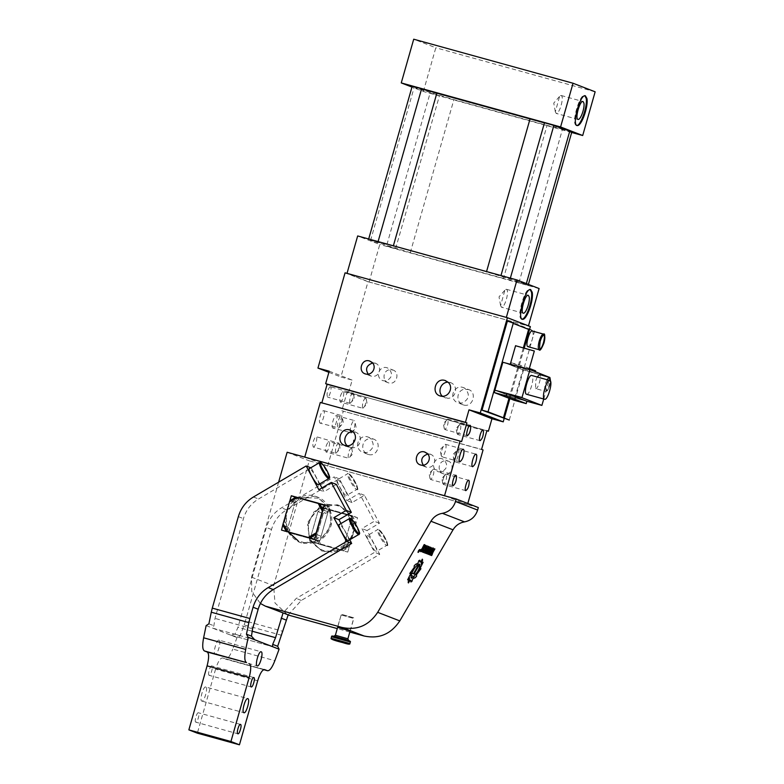 <?xml version="1.0" encoding="UTF-8"?>
<svg xmlns="http://www.w3.org/2000/svg" width="784" height="784" viewBox="0 0 784 784"><rect width="100%" height="100%" fill="white"/><g stroke="black" fill="none" stroke-linecap="round" stroke-linejoin="round"><path stroke-width="0.59" stroke-dasharray="3.92 2.94" d="M526.466 394.234C529.612 396.028 535.237 376.261 531.807 375.497M533.973 350.83L515.578 345.666M528.632 369.568L510.59 364.58L529.092 369.352M537.187 376.986L535.717 380.828L535.629 388.599L545.399 391.294C546.673 391.294 547.987 389.207 549.31 385.013L550.123 380.671M535.629 388.599C537.981 389.942 542.205 375.115 539.627 374.546M547.987 379.966L546.448 383.817C545.468 387.649 545.439 389.952 546.37 390.726C547.506 390.755 548.673 388.893 549.849 385.14L550.564 381.416M494.939 390.05L514.823 397.929L541.969 405.269M514.196 400.291L514.863 397.949L526.848 401.251M543.753 399.017L549.878 377.516L522.83 369.823L549.888 377.31M514.912 397.792L522.83 369.999M522.83 369.823L502.936 362.12M494.929 390.226L506.954 393.548M338.855 637.637C328.065 634.648 333.004 636.559 343.529 639.45C350.262 641.253 351.526 641.479 347.332 640.116M343.323 639.372C332.21 636.147 330.799 635.599 339.07 637.725L346.773 639.979C350.585 641.214 349.439 641.008 343.323 639.372M353.721 617.782L341.383 614.284L353.956 617.91L353.672 618.468L341.177 614.911L337.63 627.367M337.659 627.367L349.987 630.875M349.801 632.051L337.277 628.582M287.405 614.685L274.959 602.945L273.655 585.736L309.239 460.816L478.338 507.562M278.614 482.18L251.556 577.171L251.733 591.499L260.386 603.474M287.14 452.25L309.239 460.816M444.959 495.88L467.489 504.612L467.813 503.485M305.172 457.239L327.702 465.97L467.489 504.612M444.244 428.613L443.332 423.517L447.693 419.126C448.644 422.478 447.811 425.908 445.214 429.436L444.244 428.613C444.126 424.918 445.116 421.782 447.213 419.195L447.693 419.126M459.963 424.134L456.082 428.466L460.443 424.066C461.394 427.417 460.571 430.857 457.974 434.375L456.994 433.552C456.876 429.857 457.866 426.721 459.963 424.134L460.443 424.066M430.004 478.573L429.103 473.487L433.464 469.097C434.405 472.438 433.581 475.878 430.984 479.406L430.004 478.573C429.897 474.888 430.886 471.752 432.984 469.165L433.464 469.097M445.733 474.104L441.853 478.426L446.214 474.036C447.154 477.378 446.331 480.817 443.734 484.345L442.764 483.512C442.646 479.828 443.636 476.692 445.733 474.104L468.724 480.249M453.985 460.649L452.887 454.524L458.14 449.242C460.071 450.183 457.493 460.492 455.161 461.649L453.985 460.649C453.848 456.21 455.034 452.437 457.562 449.32L458.14 449.242M455.161 461.649L454.583 461.737M441.235 455.71L440.138 449.585L445.39 444.303C447.321 445.243 444.744 455.553 442.411 456.709L441.235 455.71C441.098 451.27 442.284 447.497 444.812 444.381L445.39 444.303M442.411 456.709L441.833 456.798M320.313 402.427L461.59 441.637M486.864 430.798L347.116 392.01L341.785 410.747L481.572 449.379M347.116 392.01L486.903 430.641M483.062 449.957L341.785 410.747M327.702 465.97L343.265 411.316M372.723 438.834C382.543 441.078 377.849 457.552 368.274 454.446C360.317 452.035 361.326 440.285 368.852 438.795L373.439 439.069L367.627 436.855C359.405 434.346 353.584 446.341 361.071 451.515L363.178 452.466L367.049 452.505C374.154 448.781 375.056 443.881 369.734 437.815L367.627 436.855M368.274 454.446L363.178 452.466M447.517 460.874C455.739 462.756 451.809 476.554 443.793 473.948C437.119 471.929 437.972 462.09 444.273 460.835L448.115 461.07L441.99 458.728C435.11 456.631 430.23 466.676 436.502 471.008L438.266 471.811L441.51 471.841C447.468 468.724 448.213 464.618 443.764 459.532L441.99 458.728M443.793 473.948L438.266 471.811M427.652 453.936L430.69 454.318L425.163 452.172M430.093 454.122C437.374 456.327 435.532 467.323 428.299 467.421L426.369 467.195L423.272 465.245M426.369 467.195L420.244 464.863M352.565 431.651L355.583 432.151L350.487 430.171M354.878 431.915C363.56 434.552 361.365 447.684 352.731 447.791L344.617 445.322M350.428 447.527L347.096 445.577M524.3 347.88L509.845 398.605M504.288 418.117L504.141 418.636M503.269 418.391L503.436 417.794M508.992 398.272L523.418 347.635M513.206 323.42L507.366 321.156M348.606 392.578L352.163 380.093L340.893 376.977L368.019 281.73L530.356 326.595M329.211 371.195L352.163 380.093M336.385 415.589L354.427 420.577C352.604 419.675 349.223 429.573 350.448 432.601L332.828 428.084C334.925 429.269 338.678 416.098 336.385 415.589L335.356 416.039C333.112 418.107 331.064 427.221 332.828 428.084M323.635 410.649L341.677 415.638C339.854 414.736 336.473 424.624 337.698 427.652L320.078 423.144C322.175 424.33 325.928 411.159 323.635 410.649L322.606 411.1C320.362 413.168 318.314 422.282 320.078 423.144M313.267 447.066C315.001 448.056 318.128 437.109 316.217 436.688L315.364 437.06C312.992 440.902 312.297 444.234 313.267 447.066L335.846 453.309M338.766 442.921C336.395 444.616 335.297 447.948 335.464 452.907L336.669 452.927C338.717 449.82 339.541 446.615 339.119 443.313L316.177 436.678L315.364 437.06M326.017 452.005C327.751 452.995 330.877 442.049 328.976 441.627L328.114 442C325.742 445.841 325.046 449.173 326.017 452.005L348.606 458.248L352.927 453.848L351.516 447.86L328.927 441.617M328.976 441.627L328.114 442M330.456 386.718L329.594 387.09C327.232 390.932 326.526 394.264 327.496 397.096L327.536 397.116C329.241 398.096 332.357 387.139 330.456 386.718L329.594 387.09M340.246 402.045C341.991 403.035 345.107 392.078 343.206 391.667L342.343 392.039C339.982 395.871 339.276 399.213 340.246 402.045L362.835 408.288M343.206 391.667L342.343 392.039M365.756 397.89C363.384 399.595 362.277 402.917 362.443 407.886L363.649 407.896C365.707 404.799 366.52 401.594 366.099 398.282L343.167 391.647M362.796 408.278L367.157 403.878L366.099 398.282M352.996 392.951C350.634 394.656 349.527 397.978 349.693 402.947L350.899 402.956C352.957 399.86 353.77 396.655 353.349 393.343L330.417 386.708M350.046 403.329L354.407 398.938L353.349 393.343M351.516 447.86C349.154 449.555 348.047 452.887 348.214 457.846L349.419 457.866C351.477 454.769 352.29 451.555 351.869 448.252M335.807 453.299L340.168 448.909L339.119 443.313M338.12 428.123L339.149 427.672C341.618 423.948 342.598 420.087 342.098 416.098L341.677 415.638M339.149 427.672L343.363 422.841L342.098 416.098M350.869 433.062L351.898 432.621C354.368 428.887 355.358 425.026 354.848 421.047L354.427 420.577M351.898 432.621L356.122 427.78L354.848 421.047M328.888 372.322L340.893 376.977M345.068 272.832L368.019 281.73M372.518 362.904L375.546 363.276L370.019 361.14M374.948 363.08C382.229 365.285 380.397 376.291 373.155 376.389L371.224 376.163L368.137 374.203M371.224 376.163L365.109 373.821M447.733 382.161L450.751 382.661L445.655 380.681M450.045 382.425C458.738 385.052 456.543 398.194 447.899 398.301L439.785 395.822M445.596 398.037L442.264 396.087M467.891 389.344C477.711 391.588 473.017 408.062 463.452 404.956C455.484 402.545 456.494 390.795 464.02 389.305L468.607 389.579L462.795 387.365C454.573 384.856 448.752 396.851 456.239 402.025L458.346 402.976L462.227 403.015C469.332 399.291 470.224 394.391 464.902 388.315L462.795 387.365M463.452 404.956L458.346 402.976M392.382 369.832C400.595 371.724 396.665 385.512 388.658 382.915C381.984 380.897 382.827 371.048 389.129 369.803L392.97 370.028L386.855 367.696C379.975 365.589 375.095 375.644 381.357 379.975L383.131 380.769L386.375 380.808C392.323 377.682 393.078 373.576 388.619 368.49L386.855 367.696M388.658 382.915L383.131 380.769M506.327 317.451L528.426 326.017L369.097 281.975L346.998 273.41L506.337 317.412M369.097 281.975L379.779 244.5L357.671 235.945M539.108 288.541L379.779 244.5M522.075 319.186L521.566 319.108C516.127 317.902 525.045 286.611 530.013 289.443L530.65 289.61M505.709 289.433L506.542 289.316C509.306 290.658 505.611 305.417 502.279 307.063L501.446 307.181L500.594 305.642L504.876 290.168L506.542 289.316M502.279 307.063L501.446 307.181M527.965 285.229L518.939 282.74L528.142 285.317L528.396 284.396M518.939 282.74L562.353 129.625L569.645 131.594M395.597 248.626L439.452 95.736L430.083 93.061L386.492 246.088L395.597 248.626M395.685 248.665L386.669 246.176M510.11 278.31L501.094 275.821L510.355 278.144M377.839 241.746L368.813 239.257L378.084 241.58M503.485 278.418L410.297 252.654L370.558 240.463L393.294 246.068L486.482 271.832L526.221 284.024L503.485 278.418L547.075 125.391L453.887 99.637L415.324 88.033L421.557 88.974M421.429 88.729L412.227 86.152M553.7 125.293L544.498 122.706M571.546 132.212L562.353 129.625M430.259 93.149L439.275 95.648M571.673 132.476L423.37 91.483L411.972 87.063M544.449 122.882L553.798 125.646M569.811 130.997L547.075 125.391M576.289 125.322C570.85 124.127 579.768 92.826 584.746 95.658L584.991 95.785M585.383 95.824L584.746 95.658M560.442 95.648L561.266 95.53C564.019 96.324 560.629 111.034 557.003 113.288L556.179 113.406L555.327 111.857L559.6 96.383L561.266 95.53M557.003 113.288L556.179 113.406M423.37 91.483L435.816 47.765L413.717 39.2M595.144 91.806L435.816 47.765M433.395 548.016L431.082 550.035L428.975 554.533M432.543 549.398L430.161 554.994M424.654 544.625L422.027 548.094L422.272 549.408L421.361 550.211M421.371 549.192L420.528 549.888L420.567 551.622M423.83 546.027L423.879 547.046M430.102 553.602L429.583 554.768M428.583 546.497L427.211 545.958L426.457 547.242M427.388 547.604L424.948 549.819M425.888 550.182L423.448 552.397M419.92 560.207L418.862 560.609L418.039 563.059L416.725 564.313C416.353 563.618 415.471 564.186 414.07 566.038L414.373 567.224L409.797 573.378M420.685 561.961L419.891 561.952M411.09 572.839L407.631 579.827M409.434 577.769L409.395 579.023C408.219 581.179 407.886 582.483 408.415 582.933M410.826 580.14L410.983 581.934M420.939 568.704L419.626 569.253M423.115 562.255L421.282 564.323M422.36 559.178L420.675 561.952M411.061 575.054L412.129 573.241L413.403 573.731L419.087 564.01M414.246 576.289L417.49 571.869C419.597 568.077 420.342 565.538 419.724 564.255M415.314 574.476L414.04 573.976M411.992 577.994L414.011 576.544M431.386 554.102L430.259 555.033M434.914 548.947L431.367 554.092M430.2 547.124L428.162 549.319M429.162 546.722L428.652 546.517L427.182 550.407L424.889 552.955L425.428 553.161M427.427 550.927L426.427 553.543M432.062 547.84L429.367 551.544M430.877 547.379L427.104 553.808M429.367 549.937L428.289 554.268M426.623 545.733L424.899 548.222M425.937 545.468L425.418 545.262L424.389 548.055L422.978 549.506M422.331 550.76L422.233 551.926M423.037 550.652L423.605 550.878L424.36 549.584M429.789 553.484L429.279 554.651M419.352 551.093C420.116 549.182 419.832 549.074 418.499 550.77C417.725 552.681 418.009 552.789 419.352 551.093L419.303 551.074C420.097 549.163 419.842 549.065 418.538 550.78C417.872 552.632 418.127 552.73 419.303 551.074M419.293 549.986L418.342 551.799M419.665 550.133L418.979 550.946M418.431 551.662L419.009 551.132M337.257 504.778L339.384 505.484L351.83 517.215L353.133 534.433L341.804 549.163L323.91 551.622L321.783 550.917L309.337 539.176L308.034 521.968L319.353 507.228L337.257 504.778M327.702 504.357L339.599 505.562L351.114 515.5L354.241 529.386L348.076 544.214L333.886 552.21L321.989 550.995L310.013 540.215L307.622 524.829L314.021 511.785L327.702 504.357M328.016 505.229C339.031 502.358 353.065 513.03 353.535 524.633C356.024 535.913 345.283 550.682 334.004 551.495L324.556 551.005C313.61 546.673 308.19 539.118 308.288 528.338C309.308 516.215 315.883 508.512 328.016 505.229M315.148 496.213L297.254 498.663L285.935 513.402L287.228 530.611L299.674 542.352L301.811 543.057L319.705 540.597L331.024 525.868L329.731 508.649L317.285 496.919L315.148 496.213M301.595 542.969L297.979 541.636C286.356 534.08 282.407 524.192 286.15 511.952C288.865 501.466 303.3 492.185 314.943 496.135L318.549 497.468C329.937 502.083 334.797 518.518 329.976 528.23C324.801 539.931 315.335 544.851 301.595 542.969M288.737 532.365L285.337 520.88L287.61 509.806L300.635 497.546L318 498.124C329.055 505.033 332.877 514.559 329.466 526.721C325.448 537.53 317.148 542.851 304.555 542.714L298.116 540.813M314.923 539.892L291.403 533.394L288.042 527.122L295 502.681L301.183 499.045L324.713 505.543L328.065 511.815L321.107 536.256L314.923 539.892L309.827 537.922M288.042 527.122L282.936 525.143L289.904 500.702L295 502.681M301.183 499.045L296.087 497.066L319.607 503.573M328.065 511.815L322.969 509.845M321.107 536.256L316.011 534.286M291.403 533.394L286.297 531.415M344.058 545.154L337.875 548.79L314.355 542.283L310.993 536.011L317.951 511.57L324.135 507.934L347.665 514.441L351.026 520.713L344.058 545.154L349.164 547.134L342.98 550.77L319.451 544.263L316.089 537.991L322.871 515.029L330.799 510.364L351.624 516.127L355.936 524.173L349.772 545.811L341.844 550.476M337.875 548.79L342.98 550.77M314.355 542.283L319.451 544.263M321.009 544.723L316.707 536.668M322.871 515.029L323.057 513.549L329.241 509.914L330.799 510.364M351.624 516.127L352.761 516.411L356.122 522.693L355.936 524.173M349.772 545.811L349.164 547.134M310.993 536.011L316.089 537.991M317.951 511.57L323.057 513.549M324.135 507.934L329.241 509.914M347.665 514.441L352.761 516.411M351.026 520.713L356.122 522.693M509.277 420.057L534.629 331.054L513.383 322.822M528.622 329.388L534.629 331.054M527.838 346.626C529.259 346.626 530.709 344.294 532.189 339.639L532.189 339.639C533.394 334.886 533.424 332.004 532.287 331.015M526.887 401.271L514.863 397.949L494.89 390.207M523.536 367.5L511.423 362.806L510.756 365.148L522.869 369.842L523.536 367.5L535.57 370.822L534.894 373.164L522.869 369.842M510.756 365.148L522.781 368.47L534.894 373.164M511.423 362.806L523.447 366.128L522.781 368.47M529.357 368.421L523.447 366.128M367.637 535.492C370.548 536.276 379.632 553.23 376.242 551.573C373.331 550.789 364.246 533.835 367.637 535.492L377.966 529.416C376.771 529.357 377.388 531.719 379.828 536.511C382.572 541.421 384.826 544.41 386.571 545.497L376.242 551.573M337.698 479.583C340.619 480.357 349.693 497.321 346.312 495.655C343.392 494.88 334.317 477.917 337.698 479.583L348.037 473.507C346.832 473.448 347.449 475.81 349.889 480.592C352.643 485.502 354.887 488.501 356.642 489.579L346.312 495.655M195.775 722.152C194.05 721.77 196.872 711.892 198.44 712.783C200.155 713.166 197.343 723.044 195.775 722.152L237.895 733.795M240.492 724.406L198.44 712.783M205.78 687.019C203.419 685.677 199.205 700.504 201.772 701.072C204.134 702.415 208.358 687.588 205.78 687.019L247.813 698.632M209.112 675.308C207.397 674.926 210.21 665.048 211.788 665.939C213.503 666.322 210.69 676.2 209.112 675.308L251.243 686.951M253.83 677.562L211.788 665.939M219.118 640.175C216.766 638.833 212.542 653.66 215.12 654.228C217.472 655.571 221.696 640.744 219.118 640.175L261.16 651.788M348.184 540.705C351.575 542.361 342.5 525.407 339.58 524.623L339.149 524.614M318.255 484.786C321.646 486.452 312.561 469.489 309.651 468.714L309.219 468.695M206.133 625.603L212.64 628.131L254.065 639.509M281.711 635.334L244.138 624.946L240.1 635.922L237.003 637.568L212.64 628.131L213.875 625.759L215.012 618.4L243.442 518.626C246.009 510.07 251.047 503.524 258.534 498.977L311.268 467.95L319.901 484.081M324.38 504.886L329.486 506.866L319.696 541.215L286.63 532.071L296.411 497.722L329.486 506.866M314.6 539.235L319.696 541.215M281.525 530.102L286.63 532.071M295.411 497.34L296.411 497.722M321.959 487.932L323.988 491.715L336.385 484.424M318.882 489.735L323.988 491.715M341.011 523.516L349.831 540M215.12 654.228L257.26 665.881M201.772 701.072L243.922 712.725M237.003 637.568L232.77 649.083L274.851 660.716M257.681 680.777L215.59 669.144C217.952 661.647 220.275 657.923 222.548 657.972L263.698 669.663L225.361 659.07C227.576 659.403 230.045 656.081 232.77 649.083M264.541 669.575L222.548 657.972L264.639 669.605M215.59 669.144L197.352 733.167M230.496 635.05L272.577 646.682L230.496 635.05L235.102 633.982L237.973 627.288L266.393 527.514C268.961 518.969 273.998 512.413 281.485 507.865L334.219 476.848L346.94 500.613L359.337 493.312L374.301 521.272L361.904 528.563L374.625 552.328L296.215 598.457L283.034 612.99M244.138 624.946L245.431 620.967L283.014 631.355M288.14 614.95L301.321 600.436L379.73 554.308L367.01 530.543L379.407 523.251L364.433 495.292L352.036 502.583L339.315 478.818L286.581 509.845C279.094 514.392 274.067 520.939 271.489 529.494L245.431 620.967M347.753 552.083L357.533 517.734L324.468 508.591L314.678 542.949L347.753 552.083L309.582 540.97L319.362 506.621L352.437 515.754L342.647 550.113M357.533 517.734L352.437 515.754M314.678 542.949L309.582 540.97M324.468 508.591L319.362 506.621M352.036 502.583L346.94 500.613M339.315 478.818L334.219 476.848M364.433 495.292L359.337 493.312M379.407 523.251L374.301 521.272M367.01 530.543L361.904 528.563M379.73 554.308L374.625 552.328M546.958 379.681L545.488 383.533C544.4 387.815 544.37 390.403 545.399 391.294M331.162 638.215L349.546 643.38M331.603 636.657L349.987 641.822M347.655 638.646L335.395 635.207M341.412 615.028L353.437 618.351M251.556 577.171L273.655 585.736M352.731 447.791L353.476 442.862M410.297 252.654L453.887 99.637M386.571 545.497C387.776 545.556 387.149 543.194 384.709 538.402C381.965 533.492 379.711 530.503 377.966 529.416M380.73 536.187C375.536 526.672 380.25 528.504 385.189 537.912C387.414 542.283 387.982 544.449 386.884 544.39C385.287 543.4 383.239 540.666 380.73 536.187M356.642 489.579C357.837 489.637 357.22 487.276 354.78 482.483C352.026 477.583 349.782 474.585 348.037 473.507M350.791 480.269C345.607 470.763 350.311 472.585 355.26 482.003C357.484 486.374 358.053 488.53 356.955 488.471C355.358 487.491 353.3 484.747 350.791 480.269M349.478 518.538L349.909 518.547C351.663 519.635 353.907 522.624 356.661 527.534C359.101 532.316 359.719 534.688 358.523 534.619M319.549 462.619L319.98 462.629C321.724 463.716 323.978 466.705 326.722 471.615C329.162 476.407 329.79 478.769 328.584 478.71M252.595 628.788L215.012 618.4M238.336 516.646L243.442 518.626M208.887 623.819L213.875 625.759M253.428 496.997L258.534 498.977M252.007 631.169L237.973 627.288M240.1 635.922L235.102 633.982M271.489 529.494L266.393 527.514M301.321 600.436L296.215 598.457M286.581 509.845L281.485 507.865M545.448 391.314C546.664 390.795 547.261 392.627 549.878 385.15L550.603 381.524M334.023 636.363L348.439 640.469M350.125 630.924L353.672 618.468M341.177 614.911L337.502 627.367M350.232 630.993L353.956 617.91M447.654 419.117L470.204 425.349M460.404 424.056L482.954 430.289M456.994 433.552L456.082 428.466M433.425 469.077L455.965 475.31M442.764 483.512L441.853 478.426M458.091 449.222L476.133 454.21M445.341 444.283L463.373 449.271M459.914 461.796L441.882 456.807M472.664 466.735L454.632 461.747M465.843 490.657L443.293 484.424M453.093 485.717L430.543 479.485M480.073 440.696L457.533 434.463M467.323 435.757L444.783 429.524M350.085 403.348L327.536 397.116M522.428 319.353L521.683 319.147M506.474 289.296L528.269 295.313M500.594 305.642L499.026 296.881L504.876 290.168M523.31 313.228L501.515 307.21M370.558 240.463L414.138 87.445M561.197 95.511L582.992 101.538M555.327 111.857L553.759 103.096L559.6 96.383M578.043 119.452L556.248 113.425M577.161 125.567L576.407 125.362M387.002 545.507C388.433 546.37 387.845 543.851 385.218 537.942C381.191 531.111 378.623 528.269 377.535 529.406M357.073 489.588C358.504 490.461 357.906 487.932 355.279 482.023C351.252 475.192 348.694 472.35 347.596 473.487M248.009 637.167L254.398 639.646M278.879 649.132L272.489 646.653"/><path stroke-width="1.18" d="M544.508 399.223C547.644 401.016 553.279 381.249 549.839 380.485C546.703 378.701 541.068 398.468 544.508 399.223L526.613 394.274M549.839 380.485L531.807 375.497C528.661 373.713 523.036 393.48 526.466 394.234L526.544 394.264M515.931 345.842L534.325 351.007L528.984 369.744M539.627 374.546L537.187 376.986M526.848 401.251L541.881 405.406L543.753 399.017M549.878 377.516L529.994 369.597L502.848 362.257L529.994 369.597M506.954 393.548L521.987 397.704L541.881 405.406M529.906 369.734L521.987 397.527L494.929 390.226M502.848 362.257L494.939 390.05M346.44 643.243L337.973 640.763C327.183 637.764 332.112 639.675 342.647 642.576C349.37 644.379 350.634 644.605 346.44 643.243M347.332 640.116L338.855 637.637C347.488 639.783 351.32 641.234 350.35 641.998L331.955 636.833M337.659 627.367L350.105 630.993M455.524 501.495L477.623 510.061L478.338 507.562L456.239 498.996L455.524 501.495C453.338 508.071 448.967 512.011 442.401 513.314C437.462 514.186 433.64 516.823 430.935 521.242L453.034 529.808L399.801 620.899C390.961 634.129 379.084 639.176 364.168 636.02L349.801 632.051M337.277 628.582L289.531 615.391L265.296 606.12L342.059 627.455C356.985 630.61 368.862 625.573 377.692 612.333L399.801 620.899M260.386 603.474L265.296 606.12M430.935 521.242L377.692 612.333M419.362 551.103C420.116 549.055 419.832 548.947 418.509 550.77C417.617 552.887 417.901 552.994 419.362 551.103C420.116 549.055 419.832 548.947 418.509 550.77C417.617 552.887 417.901 552.994 419.362 551.103C420.116 549.182 419.832 549.074 418.499 550.77C417.725 552.681 418.009 552.789 419.352 551.093C420.106 549.153 419.852 549.055 418.558 550.789C417.892 552.642 418.146 552.74 419.322 551.083C420.106 549.153 419.852 549.055 418.558 550.789C417.892 552.642 418.146 552.74 419.322 551.083L419.352 551.093M416.539 564.049L416.725 564.313C416.373 563.618 415.491 564.196 414.089 566.048L414.383 567.224L409.787 573.398L411.1 572.849L407.631 579.846L409.454 577.779L409.405 579.033C408.229 581.179 407.905 582.483 408.425 582.943L410.061 580.15L410.845 580.15L410.816 581.895L411.874 581.493L412.698 579.043L414.011 577.788C414.373 578.484 415.255 577.916 416.667 576.064L416.363 574.878L420.959 568.714L419.646 569.262L423.115 562.255L421.292 564.333L421.341 563.079C422.517 560.932 422.841 559.629 422.321 559.168L420.685 561.961L419.901 561.961L419.93 560.217L418.872 560.609L418.048 563.069L416.412 564M410.983 581.934L411.865 581.493L412.688 579.033L414.138 578.014M408.425 582.943L410.042 580.14L410.845 580.15M421.361 549.182L421.38 550.221L421.371 549.192L420.547 549.898L420.577 551.622L421.135 551.603L423.203 548.153L423.429 546.046L423.87 547.065L424.693 546.36L424.663 544.635L424.105 544.655L421.361 550.211M420.577 551.622L423.184 548.153L422.939 546.84L423.83 546.027M423.291 552.338L427.055 545.899L424.908 548.232L425.937 545.468L425.438 545.272L422.262 551.936L423.291 552.338L427.035 545.889M422.233 551.926L423.282 552.328M423.458 552.397L424.82 552.926L428.583 546.497L427.221 545.968L426.467 547.252L427.407 547.614L424.967 549.829L425.898 550.192L425.144 551.475L424.213 551.113L423.458 552.397L424.81 552.916L428.564 546.487M426.016 553.386L430.2 547.124L428.172 549.319L429.162 546.722L428.662 546.526L427.192 550.417L424.908 552.965L425.438 553.171L427.447 550.936L426.016 553.386M427.878 554.112L432.062 547.84L429.377 551.554L430.455 547.222L427.113 553.818L429.377 549.947L428.289 554.268L432.053 547.84M429.289 554.66L429.936 553.533M429.436 554.709L430.24 553.651M429.75 554.837L432.709 550.672L433.376 548.006L431.092 550.045L428.564 554.376L432.386 549.339L430.161 554.994L433.415 548.026M434.493 548.78L430.259 555.033L431.621 555.562L434.493 548.78M453.034 529.808C455.749 525.388 459.571 522.752 464.5 521.879C471.066 520.576 475.437 516.636 477.623 510.061M304.751 457.072L320.313 402.427L460.1 441.069L444.538 495.713L287.14 452.25L278.614 482.18M456.239 498.996L305.172 457.239M468.999 409.836L465.441 422.331L325.654 383.69L329.211 371.195L317.941 368.078L345.068 272.832L507.405 317.706L480.269 412.952L468.999 409.836L491.95 418.734L488.393 431.22L486.903 430.641L481.572 449.379L483.062 449.957L467.813 503.485M460.1 441.069L461.59 441.637L466.931 422.899L327.144 384.268L321.803 403.005M465.441 422.331L466.931 422.899M463.422 449.291L464.02 450.369C463.932 456.053 462.55 459.865 459.865 461.776C457.582 461.276 461.335 448.095 463.422 449.291L463.373 449.271M476.182 454.23L476.77 455.308C476.682 461.002 475.3 464.804 472.615 466.715C470.331 466.215 474.085 453.034 476.182 454.23L476.133 454.21M468.763 480.269L469.253 481.16C469.185 485.894 468.028 489.049 465.804 490.647C463.903 490.225 467.019 479.279 468.763 480.269L468.724 480.249M456.004 475.329L456.504 476.221C456.435 480.955 455.279 484.11 453.054 485.708C451.153 485.286 454.269 474.34 456.004 475.329L455.965 475.31M482.993 430.298L483.493 431.2C483.414 435.924 482.268 439.089 480.033 440.677C478.132 440.255 481.249 429.309 482.993 430.298L482.954 430.289M470.243 425.359L470.733 426.261C470.665 430.984 469.518 434.15 467.284 435.737C465.382 435.316 468.499 424.369 470.243 425.359L470.204 425.349M349.772 429.936L353.104 431.886C358.749 437.021 353.398 447.576 345.323 445.557C335.513 443.303 340.207 426.829 349.772 429.936L350.487 430.171M345.323 445.557L344.617 445.322M424.565 451.976L427.358 453.613C432.082 457.915 427.603 466.754 420.841 465.059C412.619 463.177 416.549 449.379 424.565 451.976L425.163 452.182M420.841 465.059L420.244 464.863M423.576 465.569C420.077 460.13 421.606 456.249 428.162 453.897M347.351 445.822L347.096 445.577C342.334 441.519 345.323 432.023 352.565 431.651L352.849 431.641M325.654 383.69L327.144 384.268M486.864 430.798L488.393 431.22M480.269 412.952L503.23 421.851L491.95 418.734M507.405 317.706L530.356 326.595L524.3 347.88M509.845 398.605L504.288 418.117M504.141 418.636L503.23 421.851M507.366 321.156L482.013 410.159L509.277 420.057L488.03 411.825L513.383 322.822L507.366 321.156M503.436 417.794L508.992 398.272M523.418 347.635L528.622 329.388L513.206 323.42M317.941 368.078L328.888 372.322M444.94 380.446L448.272 382.396C453.916 387.531 448.575 398.086 440.49 396.057C430.681 393.813 435.375 377.339 444.94 380.446L445.655 380.681M440.49 396.057L439.785 395.822M369.431 360.944L372.214 362.58C376.947 366.873 372.469 375.712 365.697 374.017C357.484 372.135 361.414 358.337 369.431 360.944L370.019 361.14M365.697 374.017L365.109 373.821M368.441 374.527C364.932 369.097 366.461 365.207 373.017 362.865M442.519 396.332L442.264 396.087C437.501 392.029 440.49 382.533 447.733 382.161L448.017 382.151M346.998 273.41L357.671 235.945L516.999 279.976L539.108 288.541L528.426 326.017M506.327 317.451L516.999 279.976M530.768 289.649C525.79 286.817 516.881 318.108 522.32 319.313C526.73 320.617 533.933 299.87 532.189 292.216L530.65 289.61M530.013 289.443L531.434 292.011C533.179 299.664 525.976 320.411 521.566 319.108M528.338 295.343L529.19 296.881C530.239 301.497 525.907 313.992 523.242 313.208C519.968 312.483 525.339 293.637 528.338 295.343L528.269 295.313M412.404 86.24L421.606 88.817L378.015 241.835M544.674 122.794L553.876 125.381L510.286 278.398M569.645 131.594L571.722 132.3L528.142 285.317M421.557 88.974L544.449 122.882M411.972 87.063L401.261 82.918L560.589 126.959L582.698 135.524L571.673 132.476M553.798 125.646L569.811 130.997L526.221 284.024M560.589 126.959L573.045 83.241L595.144 91.806L582.698 135.524M585.491 95.864C580.523 93.031 571.605 124.333 577.044 125.538C581.463 126.832 588.657 106.095 586.912 98.431L585.383 95.824M584.746 95.658L586.158 98.225C587.931 105.967 580.082 127.733 576.289 125.322M583.061 101.557L583.913 103.106C584.972 107.712 580.63 120.207 577.975 119.423C574.692 118.707 580.062 99.852 583.061 101.557L582.992 101.538M401.261 82.918L413.717 39.2L573.045 83.241M428.544 554.366L432.543 549.398M423.85 547.065L424.683 546.35L424.654 544.625M426.457 547.242L427.407 547.614M424.948 549.819L425.888 550.182M419.901 561.961L419.92 560.207M409.777 573.388L411.09 572.839M407.611 579.846L409.434 577.769M414.001 577.779C414.364 578.474 415.246 577.906 416.647 576.054L416.343 574.878L420.939 568.704M419.646 569.262L423.105 562.255M421.292 564.333L421.331 563.069C422.507 560.923 422.831 559.619 422.311 559.159M419.097 564.019L419.087 564.01C416 565.519 413.325 569.204 411.061 575.054L412.139 573.241L413.413 573.741L419.097 564.019C416.01 565.529 413.335 569.213 411.071 575.064M415.314 574.476L417.5 571.879C419.607 568.077 420.351 565.538 419.734 564.264L414.05 573.986L415.324 574.476L414.266 576.299M419.734 564.264L414.04 573.976M414.021 576.544L410.992 575.378L411.228 577.935L414.021 576.544L410.983 575.368L411.179 577.994L411.992 577.994M431.621 555.562L432.258 554.435M430.249 555.033L431.612 555.552M431.808 554.259L434.904 548.937M428.172 549.319L429.142 546.713M424.889 552.955L425.428 553.161L427.447 550.936M425.996 553.377L430.181 547.114M429.377 551.554L430.867 547.379M426.682 553.641L429.367 549.937M424.908 548.232L425.918 545.458M422.978 549.506L422.331 550.76M424.369 549.594L423.801 549.378L423.046 550.662L423.615 550.887L424.36 549.584L423.791 549.368L423.037 550.662M418.538 550.78C417.872 552.632 418.127 552.73 419.303 551.074C420.097 549.163 419.842 549.065 418.538 550.78L418.558 550.789M418.989 550.956L419.293 549.976M418.342 551.799L419.646 550.123M418.774 551.044L418.421 551.662L419.009 551.132M298.116 540.813L288.737 532.365M283.122 523.663L289.904 500.702L296.087 497.066L318.049 503.112L322.361 511.158L316.197 532.797L308.259 537.461L287.434 531.709L283.122 523.663L281.525 530.102L314.6 539.235L324.38 504.886L319.607 503.573L322.969 509.845L322.361 511.158M289.286 502.025L297.224 497.36M318.049 503.112L324.713 505.543M316.197 532.797L316.011 534.286L309.827 537.922L308.259 537.461M287.434 531.709L286.297 531.415L282.936 525.143M543.557 334.131C542.136 334.131 540.686 336.454 539.206 341.109C538 345.871 537.971 348.753 539.108 349.742C540.529 349.742 541.979 347.41 543.459 342.755C544.664 338.002 544.694 335.121 543.557 334.131L532.287 331.015C529.661 329.525 524.976 345.989 527.838 346.626L527.955 346.655M506.915 393.529L494.89 390.207L494.224 392.549L514.196 400.291L526.221 403.613L526.887 401.271L506.915 393.529L506.248 395.871L526.221 403.613M494.224 392.549L506.248 395.871M482.013 410.159L488.03 411.825M535.325 371.665L535.57 370.822L529.357 368.421M240.531 724.416C238.953 723.524 236.141 733.403 237.856 733.785C239.424 734.696 242.246 724.779 240.531 724.416L240.492 724.406M247.862 698.652C245.51 697.309 241.286 712.137 243.863 712.705C246.205 714.077 250.449 699.191 247.862 698.652L247.813 698.632M253.869 677.572C252.301 676.68 249.488 686.559 251.203 686.941C252.771 687.833 255.584 677.954 253.869 677.572L253.83 677.562M261.209 651.808C258.857 650.465 254.633 665.293 257.211 665.861C259.563 667.204 263.787 652.376 261.209 651.808L261.16 651.788M339.58 524.623C336.199 522.967 345.274 539.921 348.184 540.705L358.523 534.619C356.769 533.541 354.525 530.543 351.771 525.643C349.331 520.85 348.713 518.489 349.909 518.547M309.651 468.714C306.26 467.048 315.344 484.002 318.255 484.786L328.584 478.71C326.84 477.623 324.586 474.634 321.842 469.724C319.402 464.941 318.784 462.57 319.98 462.629M249.332 663.676C251.213 665.175 251.164 669.781 249.175 677.484L207.094 665.851C209.073 658.139 209.132 653.542 207.25 652.043L246.519 662.588L204.428 650.955C202.458 649.73 202.194 645.34 203.624 637.794L245.706 649.426L248.214 637.235L254.731 639.764L251.458 636.147L252.595 628.788L258.171 609.217C260.739 600.662 265.776 594.115 273.263 589.568L351.673 543.439L349.831 540M204.428 650.955L207.25 652.043M245.706 649.426C244.275 656.972 244.549 661.363 246.519 662.588M211.278 612.216L212.278 608.119L249.861 618.507L248.851 622.604L211.278 612.216L208.887 623.819L206.133 625.603L203.624 637.794M249.861 618.507L253.065 607.237C255.643 598.692 260.67 592.136 268.167 587.588L346.577 541.46L333.857 517.695L346.244 510.404L331.279 482.444L318.882 489.735L306.162 465.97L253.428 496.997C245.941 501.544 240.913 508.091 238.336 516.646L212.278 608.119M248.009 637.167L246.46 634.207L248.851 622.604M207.094 665.851L188.856 729.875L230.937 741.507L249.175 677.484M296.087 497.066L291.315 495.743L289.904 500.702M291.315 495.743L295.411 497.34M319.901 484.081L321.959 487.932M306.162 465.97L311.268 467.95M331.279 482.444L336.385 484.424L351.35 512.383L338.953 519.674L341.011 523.516M346.244 510.404L351.35 512.383M333.857 517.695L338.953 519.674M346.577 541.46L351.673 543.439M264.443 669.556L267.452 670.702C269.667 671.035 272.126 667.713 274.851 660.716L279.094 649.201L254.731 639.764M188.856 729.875L197.352 733.167L239.443 744.8L230.937 741.507M239.443 744.8L257.681 680.777C260.043 673.28 262.356 669.556 264.639 669.605L264.541 669.575M267.569 670.741L263.708 669.663L267.569 670.741M272.577 646.682L272.685 644.37L275.547 637.676L252.007 631.169M288.14 614.95L277.673 646.3L272.685 644.37M279.094 649.201L277.673 646.3M283.034 612.99L275.547 637.676M550.123 380.671L549.398 377.241L546.958 379.681M550.564 381.416L547.987 379.966M338.855 637.637C333.474 635.893 331.054 635.569 331.603 636.657L331.162 638.215C330.191 638.98 334.013 640.43 342.647 642.576C347.802 644.272 350.213 644.605 349.899 643.556L331.514 638.392M335.63 635.324L347.89 638.764L350.125 630.924M267.432 606.826L289.531 615.391M342.059 627.455L364.168 636.02M442.401 513.314L464.5 521.879M353.476 442.862L353.878 440.196M486.482 271.832L530.072 118.805M393.294 246.068L436.884 93.051M539.108 349.742L527.897 346.646M544.086 335.121C542.802 335.111 541.499 337.208 540.166 341.403C538.863 350.958 540.137 351.448 543.998 342.882C545.086 338.6 545.115 336.013 544.086 335.121M358.837 533.522C359.934 533.571 359.366 531.415 357.141 527.044C352.192 517.626 347.488 515.803 352.673 525.319C355.181 529.798 357.239 532.532 358.837 533.522M328.898 477.603C329.995 477.662 329.427 475.506 327.202 471.135C322.263 461.717 317.549 459.894 322.743 469.4C325.252 473.879 327.3 476.613 328.898 477.603M246.46 634.207L251.458 636.147M268.167 587.588L273.263 589.568M253.065 607.237L258.171 609.217M286.219 620.085L281.123 618.106M550.603 381.524L549.917 377.545L539.578 374.527M510.237 364.403L515.578 345.666M349.899 643.556L350.35 641.998M348.664 640.616L347.89 638.764M337.63 627.367L335.395 635.207L333.759 636.373M500.917 275.733L544.498 122.706M368.637 239.169L412.227 86.152M539.167 349.762C539.892 351.291 541.509 348.998 544.027 342.902C545.115 335.915 544.939 332.984 543.498 334.111M358.954 534.639C359.297 533.316 361.012 535.06 357.161 527.064C353.133 520.243 350.575 517.401 349.478 518.538L339.149 524.614M329.015 478.72C329.358 477.397 331.073 479.142 327.232 471.155C323.204 464.324 320.636 461.482 319.549 462.619L309.219 468.695"/></g></svg>
